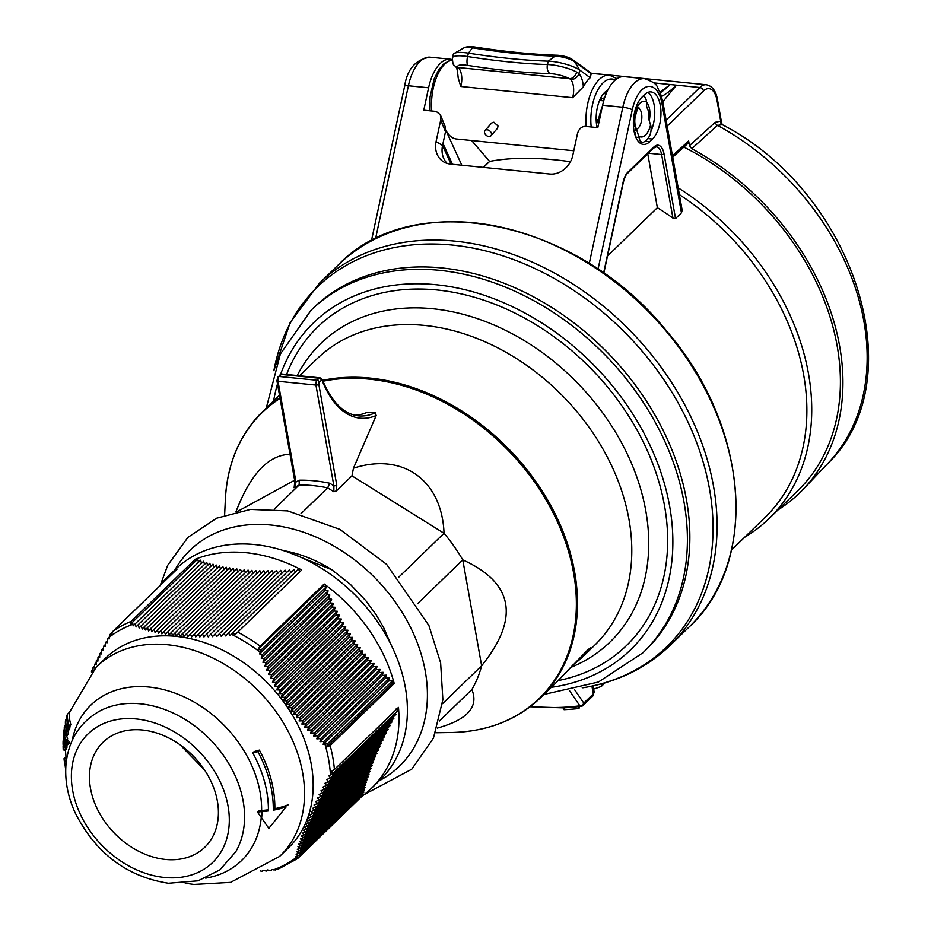 <?xml version="1.0" encoding="UTF-8"?>
<svg xmlns="http://www.w3.org/2000/svg" width="931" height="931" viewBox="0 0 931 931"><rect width="100%" height="100%" fill="white"/><g stroke="black" fill="none" stroke-linecap="round" stroke-linejoin="round"><path stroke-width="1.4" d="M288.11 552.153L331.75 569.702L350.324 584.319L365.883 600.763L376.066 614.623L383.735 627.797L391.101 644.822M283.559 550.628A122.764 92.658 45.9 0 1 331.75 569.691M90.493 788.371A73.095 55.162 45.9 0 1 114.082 734.547A73.095 55.162 45.9 0 1 180.114 744.812A73.095 55.162 45.9 0 1 204.645 770.112A73.095 55.162 45.9 0 1 165.462 859.441A73.095 55.162 45.9 0 1 90.493 788.371M634.023 130.887A15.396 7.529 95.7 0 0 635.117 132.493L635.954 137.171A8.949 4.376 -84.3 0 0 636.082 137.811M650.897 131.48A25.067 12.254 95.7 0 0 647.836 92.425M640.307 143.269A25.067 12.254 95.7 0 0 642.087 142.28M649.268 120.39A15.396 7.529 95.7 0 0 646.661 102.433M634.36 124.905L635.268 126.244A14.326 7.006 95.7 0 0 637.083 130.934L639.062 137.485A8.949 4.376 95.7 0 0 642.39 142.303L639.283 141.989A8.949 4.376 -84.3 0 1 638.654 141.838M445.495 131.783L445.158 126.604L440.386 114.804L440.724 119.994L445.495 131.783L442.562 145.457A21.483 18.271 -59.2 0 0 447.194 163.437M731.522 549.977L764.793 517.717A226.303 170.792 -134.1 0 0 679.374 194.626M442.562 145.457L436.08 141.593A21.483 18.271 120.8 0 0 443.715 161.901A21.483 18.271 120.8 0 0 450.301 164.065L549.755 174.027A21.483 18.271 120.8 0 0 572.821 155.291L577.464 133.692C578.873 128.92 581.503 126.488 585.378 126.383L597.807 127.628L602.625 105.215L622.816 107.24A39.393 19.26 95.7 0 1 644.555 78.669C660.416 84.302 655.936 87.142 660.254 92.646L662.86 101.898L682.155 210.255L681.445 212.85L675.545 218.564L672.95 218.122A226.303 170.792 -134.1 0 0 657.356 207.694L607.512 256.025M647.755 153.755L657.356 207.694M602.625 105.215A39.393 19.26 -84.3 0 1 624.352 76.645L644.555 78.669M483.492 167.382L489.322 161.738A229.876 173.492 -134.1 0 0 489.206 161.785M744.579 537.315A229.876 173.492 -134.1 0 0 768.971 518.66A229.876 173.492 -134.1 0 0 678.175 187.864M683.843 147.075A229.876 173.492 45.9 0 1 797.646 490.858L768.971 518.66M440.386 114.804L436.208 111.441L423.78 110.195L428.597 87.782A39.393 19.26 -84.3 0 1 450.325 59.212A39.393 19.26 -84.3 0 1 452.222 59.607M649.78 141.663A25.067 12.254 -84.3 0 1 643.333 144.41A25.067 12.254 -84.3 0 1 633.406 124.766A25.067 12.254 -84.3 0 1 641.878 97.278L644.578 94.659A25.067 12.254 -84.3 0 1 651.025 91.913A25.067 12.254 -84.3 0 1 660.952 111.557A25.067 12.254 -84.3 0 1 652.48 139.045L649.78 141.663L645.125 141.198M593.629 689.115L601.31 686.45L602.02 685.088L601.193 683.901M436.08 141.593L440.724 119.994M777.92 509.979A232.738 175.656 -134.1 0 0 803.36 489.159A232.738 175.656 -134.1 0 0 691.756 148.681L717.475 125.371L722.375 124.719L720.71 121.123L715.252 122.298L689.475 145.643L691.756 148.681M689.475 145.643L688.649 141.012L687.986 143.316M607.664 90.342A25.067 12.254 95.7 0 0 597.097 127.559M445.716 129.968A39.393 19.26 95.7 0 0 456.458 138.998L573.799 150.752M617.067 78.669L609.433 75.155L591.301 73.34L590.219 77.68A39.393 19.26 95.7 0 0 583.353 86.792L572.635 97.685L460.764 86.478L458.192 77.913C457.435 69.918 456.562 66.171 455.55 66.683A7.157 5.714 -42.3 0 0 455.55 66.683A7.157 5.714 -42.3 0 0 458.785 68.242L458.227 67.521A14.326 3.421 13.7 0 1 467.862 65.414A247.786 59.247 -166.3 0 0 550.128 73.654A14.326 3.421 13.7 0 1 569.574 78.681L570.668 79.449A7.157 5.714 -42.3 0 0 578.942 73.689L576.661 72.059A21.483 5.132 -166.3 0 0 547.475 64.542A240.617 57.536 13.7 0 1 467.595 56.535L468.421 53.148A240.617 57.536 -166.3 0 0 548.301 61.155A21.483 5.132 13.7 0 1 579.804 70.128L590.219 77.68M490.986 135.74L497.585 128.187L497.992 125.988L493.896 122.205L491.649 123.008L485.051 130.549A3.933 2.828 -138.8 0 0 484.597 132.796A3.933 2.828 -138.8 0 0 487.425 136.101A3.933 2.828 -138.8 0 0 490.986 135.74A3.933 2.828 -138.8 0 0 491.44 133.482A3.933 2.828 -138.8 0 0 488.612 130.189A3.933 2.828 -138.8 0 0 485.051 130.549M467.862 65.414A7.157 2.293 -81.1 0 1 467.595 56.535A21.483 5.132 -166.3 0 0 452.443 57.838L453.269 54.463A21.483 5.132 13.7 0 1 454.212 53.393A21.483 5.132 13.7 0 1 468.421 53.148L472.494 47.842A8.588 2.746 -81.1 0 1 474.042 46.887C469.387 46.364 465.954 46.725 463.731 47.981L454.212 53.393M722.119 124.579A3.584 3.072 115.2 0 1 720.71 121.123L716.986 100.187A3.584 1.571 169.9 0 0 717.405 99.245C715.823 90.668 712.11 85.838 706.257 84.744A25.067 12.254 95.7 0 0 699.809 87.502A3.584 2.7 45.9 0 1 703.475 90.982A21.483 10.509 -84.3 0 1 716.986 100.187M660.684 91.692L670.285 84.535L676.5 85.163L662.825 101.735M461.811 165.218L445.716 130.037M483.084 167.347L489.625 161.4C511.934 157.141 538.874 157.246 570.47 161.703M471.621 140.523L489.625 161.4M455.538 66.648L454.421 65.403A7.157 6.598 -40.8 0 0 458.227 67.521L569.574 78.681A7.157 5.167 -61.5 0 0 576.661 72.059M599.657 122.496L596.329 122.333M635.268 126.244L633.464 126.057M597.923 120.693L599.273 120.832M596.236 121.088L599.541 121.239M600.518 115.013L600.006 113.431L597.946 121.251M633.406 124.812L635.035 124.975L634.779 121.786A14.326 7.006 95.7 0 0 635.035 124.975M633.604 118.528L634.895 118.656A14.326 7.006 95.7 0 0 634.779 121.786M642.39 142.303A8.949 4.376 95.7 0 0 643.624 142.082A23.636 11.556 -84.3 0 0 649.047 136.822A8.949 4.376 95.7 0 0 650.874 126.034L648.884 119.494A14.326 7.006 95.7 0 0 646.696 107.216L646.382 100.827A8.949 4.376 95.7 0 0 643.17 96.021M637.083 130.934L633.976 130.619M598.074 122.52L598.493 124.417M599.529 119.61L597.946 119.447M646.603 102.119A17.898 8.751 95.7 0 0 634.802 113.559L634.907 118.516C636.467 111.22 637.793 107.589 638.887 107.635L637.572 107.845M634.802 113.559L634.581 112.325M442.516 703.708L481.641 665.781A148.96 112.418 45.9 0 1 471.877 689.534L439.397 721.013M398.573 577.348L444.04 533.265A148.96 112.418 45.9 0 1 462.777 559.88L417.542 603.73M543.913 694.456L598.424 682.016L643.053 652.689L645.509 650.315A238.476 179.974 -134.1 0 0 608.734 353.827A238.476 179.974 -134.1 0 0 313.526 307.882L311.082 310.244L280.382 353.955L266.266 408.057M583.807 687.625L582.236 687.788M286.597 374.483A221.822 167.405 45.9 0 1 601.007 379.348A221.822 167.405 45.9 0 1 558.204 680.584M556.645 682.109L587.915 649.698L590.51 647.86L583.632 655.948A199.443 150.519 45.9 0 1 572.065 665.618M569.714 690.965L579.862 705.814A3.584 2.7 145.5 0 0 583.807 703.103L593.315 693.886A3.584 2.7 45.9 0 1 592.71 696.144L594.164 692.117L593.315 693.886L591.93 686.124M354.804 415.238A121.74 59.537 -84.3 0 0 367.268 412.282L375.286 412.782L376.194 415.505L353.454 468.212C402.855 452.105 442.016 480.245 444.04 533.265L351.965 475.846L336.475 490.858L333.868 491.743L333.868 485.807L329.772 483.247L327.642 487.856L333.868 491.743M481.641 665.781C519.847 618.196 513.563 582.887 462.777 559.88L481.641 665.781M437.314 728.089C467.443 719.756 478.965 706.908 471.877 689.534M290.03 454.328C268.477 454.852 250.451 474.019 235.95 511.806M343.446 409.873L344.109 410.338M336.475 490.858L336.754 485.016A2.153 0.943 169.9 0 1 333.868 485.807L315.935 385.073A2.153 0.943 169.9 0 0 318.809 384.282A1.431 0.698 -84.3 0 1 319.252 382.362A2.153 1.618 -134.1 0 0 317.052 380.279A3.584 1.746 95.7 0 0 315.935 385.073L278.02 381.279A3.584 1.746 -84.3 0 1 279.137 376.473L281.243 374.437L319.158 378.23L317.052 380.279L279.137 376.473A2.153 1.618 45.9 0 0 277.985 376.834L282.163 374.041L320.078 377.846A3.584 1.746 95.7 0 0 319.158 378.23A2.153 1.618 -134.1 0 1 321.358 380.325A1.431 0.698 -84.3 0 1 322.173 380.604A2.153 1.362 -21.8 0 0 322.289 379.615C331.727 402.111 343.772 414.19 358.447 415.854A121.74 59.537 -84.3 0 0 375.286 412.782M295.104 480.838A2.153 0.943 -10.1 0 0 294.859 481.408L294.859 481.408A2.153 0.943 -10.1 0 0 295.965 482.014L278.02 381.279A2.153 0.943 -10.1 0 1 276.914 380.686A2.153 0.943 -10.1 0 1 277.159 380.116M294.824 486.692L295.965 482.014L299.282 480.198L299.142 485.004A148.96 112.418 45.9 0 1 327.642 487.856L300.899 513.784M274.203 509.187L299.142 485.004L294.091 487.763M237.428 511.48L294.65 480.233M351.965 475.846L353.454 468.212M579.582 706.548L579.001 708.468A269.978 203.761 45.9 0 1 564.046 709.678L563.721 707.816A267.907 202.19 -134.1 0 0 578.675 706.582L579.035 706.315M579.001 708.468L578.675 706.582M67.788 743.241A112.895 85.198 -134.1 0 0 67.602 744.765A61.586 34.342 -173.5 0 1 66.706 743.241A114.92 86.723 45.9 0 1 66.892 741.704A61.586 34.691 7.5 0 0 67.788 743.241L69.15 741.926A112.895 85.198 -134.1 0 0 68.964 743.438L67.602 744.765M63.25 745.743L63.11 745.871A61.586 31.223 -1.5 0 0 63.11 746.918A61.586 31.223 -1.5 0 0 63.168 747.965A125.219 94.508 -134.1 0 0 63.238 749.979A61.586 30.735 177.4 0 1 63.192 749.234L63.11 746.918M63.925 729.869A61.586 34.691 7.5 0 0 66.113 740.157A116.841 88.177 -134.1 0 0 65.926 741.728A61.586 34.342 -173.5 0 1 63.715 731.58A127.221 96.009 45.9 0 1 63.925 729.869L64.309 729.497M63.448 734.21A61.586 33.807 4.9 0 0 65.682 744.137A116.841 88.177 -134.1 0 0 65.566 745.58A61.586 33.481 -176 0 1 65.019 744.404L65.496 748.768L64.507 750.06L63.983 748.78A61.586 31.968 -179.8 0 1 63.064 743.206L63.087 741.146A61.586 32.364 1.2 0 0 63.983 747.034L64.937 747.256L64.018 741.786A61.586 33.435 -176.1 0 1 63.308 735.944A127.221 96.009 45.9 0 1 63.448 734.21L63.762 733.907M64.914 746.127L63.983 747.034L64.937 747.256M63.669 740.308L63.099 740.855A61.586 32.364 1.2 0 0 63.087 741.146M66.636 749.013L65.123 750.491L64.507 750.06M64.576 760.836L65.426 767.726L65.345 765.515L65.845 766.713M66.206 756.554L64.018 758.66L64.297 761.104M65.729 769.309L65.589 766.865M66.31 759.964L64.448 761.767L66.38 760.476M66.904 715.869A127.221 96.009 45.9 0 1 67.393 714.286A61.586 37.473 17.8 0 0 69.301 725.843A116.841 88.177 -134.1 0 0 68.906 727.134A61.586 37.252 -163.2 0 1 68.405 725.749L68.242 729.974L66.985 730.812L67.044 735.234L66.578 736.468L65.345 734.955A61.586 35.18 -170.9 0 1 64.286 727.355A127.221 96.009 45.9 0 1 64.576 725.668A61.586 35.506 10.1 0 0 65.449 732.825L66.555 733.547L66.113 728.379A61.586 36.262 -167.2 0 1 65.414 721.537A127.221 96.009 45.9 0 1 65.798 719.896A61.586 36.553 13.9 0 0 66.671 727.542L67.788 728.228L67.393 722.293A61.586 37.228 -163.3 0 1 66.904 715.869M67.509 728.857L67.788 728.228M66.299 734.187L66.555 733.547M69.255 729.625L67.754 731.079L66.985 730.812M268.815 828.369L257.596 812.181A19.33 10.113 -179.2 0 1 261.972 811.576A61.586 32.201 0.8 0 0 268.407 810.913A114.583 86.478 -134.1 0 0 252.755 752.923L257.829 751.585A118.167 89.178 45.9 0 1 273.295 810.156A61.586 32.201 0.8 0 0 286.154 806.898L268.815 828.369L286.154 806.898M64.576 725.668L65.496 724.784M65.798 719.896L66.927 718.813M64.169 759.812L66.054 757.985M65.926 741.728L67.416 740.285A116.841 88.177 -134.1 0 1 67.614 738.702L66.113 740.157M63.238 749.979L64.111 749.141M66.892 741.704L68.324 740.32A59.444 33.481 7.5 0 0 69.15 741.926M257.596 812.181L259.097 810.738A21.483 11.23 -179.2 0 1 261.623 810.47A59.444 31.072 0.8 0 0 268.419 809.749M70.011 726.064L69.732 728.542L68.545 729.299L68.522 733.791L66.578 736.468M68.906 727.134L70.395 725.691A116.841 88.177 -134.1 0 1 70.803 724.388L69.301 725.843M67.393 714.286L69.802 711.947A59.444 36.169 17.8 0 0 70.803 724.388M65.345 765.515L65.95 764.921M65.682 744.137L66.718 743.136M66.578 741.088A59.444 32.632 4.9 0 0 66.869 741.914M67.079 743.904A116.841 88.177 -134.1 0 0 67.067 744.125L65.566 745.58M66.811 744.369L66.985 747.325L66.101 748.512M66.788 736.258A59.444 33.481 7.5 0 0 67.614 738.702M271.968 869.577L270.793 870.718L271.771 869.542L275.669 869.985L276.332 869.1L278.718 868.856L297.583 858.58L361.973 796.203A146.807 110.801 -134.1 0 0 371.655 788.126L380.092 779.957A146.807 110.801 -134.1 0 0 357.457 597.423A146.807 110.801 -134.1 0 0 175.726 569.144L167.289 577.313A146.807 110.801 -134.1 0 0 158.922 586.751M252.755 752.923L254.175 751.55L259.377 750.083A118.167 89.178 45.9 0 1 274.843 808.655A59.444 31.072 0.8 0 0 288.424 804.698M257.829 751.585L259.377 750.083M273.295 810.156L274.843 808.655M201.538 563.523L200.654 560.159L133.133 625.853L132.621 622.129L130.235 624.678L131.12 621.396A146.807 110.801 -134.1 0 0 112.93 631.334L176.971 569.248A146.807 110.801 -134.1 0 0 167.289 577.313M131.12 621.396L195.161 559.31A146.807 110.801 -134.1 0 1 301.714 569.981L234.659 635.14L233.309 632.207L230.085 635.57L228.432 632.952L225.593 635.931L223.987 633.278L221.159 636.245L219.576 633.557L216.772 636.513L215.236 633.778L212.454 636.711L210.941 633.953L208.183 636.862L206.717 634.058L203.97 636.955L202.539 634.116L199.828 636.99L198.431 634.116L195.743 636.955L194.381 634.046L191.716 636.874L190.401 633.93L187.759 636.723L186.479 633.743L183.873 636.501L182.616 633.487L180.044 636.222L178.822 633.185L176.273 635.885L175.098 632.812L172.584 635.477L171.432 632.37L168.953 635.012L167.824 631.87L165.381 634.477L164.298 631.311L161.889 633.883L160.819 630.683L158.445 633.22L157.409 630.008L155.081 632.51L154.069 629.263L151.765 631.73L150.775 628.46L148.518 630.892L147.552 627.599L145.329 629.996L144.386 626.679L142.199 629.042L141.268 625.713L139.115 628.029L138.207 624.689L136.101 626.97L135.204 623.607M260.121 646.079L324.174 583.993A146.807 110.801 -134.1 0 1 394.209 683.47L330.168 745.556L326.49 747.081L327.572 743.718L323.208 744.416L323.976 741.355L319.996 741.67L320.799 738.574L316.831 738.877L317.68 735.746L313.724 736.025L314.608 732.86L310.675 733.128L311.594 729.916L307.684 730.172L308.65 726.925L304.763 727.158L305.752 723.876L301.888 724.074L302.912 720.757L299.084 720.943L300.143 717.592L296.337 717.743L297.443 714.356L293.661 714.484L294.79 711.063L291.042 711.156L292.218 707.711L288.494 707.781L289.692 704.29L286.003 704.325L287.248 700.81L283.583 700.81L284.863 697.261L281.232 697.238L282.535 693.653L278.951 693.595L280.278 689.987L276.728 689.894L278.078 686.252L274.564 686.124L275.948 682.47L272.469 682.295L273.877 678.618L270.432 678.408L271.875 674.707L268.465 674.463L269.92 670.739L266.557 670.46L268.035 666.712L264.695 666.398L266.196 662.628L262.903 662.29L264.416 658.496L261.157 658.112L262.693 654.318L259.47 653.899L261.39 649.722L257.852 649.605L260.121 646.079A146.807 110.801 -134.1 0 0 237.673 632.079M395.081 713.379L395.931 714.426L330.482 777.874L328.783 775.732L332.902 773.649L330.901 771.822L334.427 769.483L398.48 707.397A146.807 110.801 -134.1 0 1 371.655 788.126M112.93 631.334L111.441 634.93L109.881 634.546L109.334 638.852L107.461 638.759L107.286 642.704L105.459 642.576L105.308 646.498L103.504 646.335L103.376 650.234L101.607 650.036L101.502 653.923L99.768 653.69L99.675 657.554L97.999 657.286L97.918 661.126L96.277 660.824L96.23 664.641L94.613 664.292L94.59 668.097L93.019 667.713L93.019 671.484L91.482 671.076L91.494 672.135M195.661 561.253L195.161 559.31M198.571 562.417L197.698 559.042L132.621 622.129M394.209 683.47L391.916 683.668L392.649 680.631L388.646 680.968L389.426 677.908L385.434 678.233L386.249 675.126L382.28 675.441L383.118 672.298L379.173 672.589L380.057 669.412L376.124 669.68L377.043 666.48L373.133 666.724L374.087 663.477L370.201 663.71L371.19 660.428L367.326 660.638L368.362 657.321L364.521 657.495L365.592 654.144L361.775 654.307L362.881 650.92L359.098 651.037L360.239 647.615L356.48 647.72L357.655 644.264L353.931 644.333L355.142 640.842L351.453 640.889L352.686 637.363L349.032 637.374L350.3 633.825L346.681 633.79L347.973 630.217L344.389 630.147L345.715 626.54L342.166 626.447L343.527 622.816L340.013 622.688L341.398 619.022L337.918 618.859L339.326 615.17L335.882 614.972L337.313 611.26L333.903 611.027L335.369 607.291L331.995 607.024L333.473 603.265L330.144 602.962L331.634 599.192L328.34 598.842L329.865 595.06L326.606 594.676L328.131 590.871L324.907 590.452L326.455 586.635L323.278 586.181L257.852 649.605M323.278 586.181L324.174 583.993M326.455 586.635L261.39 649.722M324.907 590.452L259.47 653.899M396.315 708.398L397.979 710.562L332.902 773.649M297.92 858.289L295.127 858.836L298.409 857.567L295.569 856.543L298.537 855.566L296.081 854.169L299.095 853.157L296.652 851.749L299.701 850.701L297.28 849.281L300.364 848.199L297.955 846.745L301.074 845.627L298.688 844.161L301.853 843.009L299.491 841.519L302.691 840.332L300.352 838.819L303.587 837.597L301.272 836.061L304.542 834.793L302.261 833.233L305.566 831.93L303.308 830.347L306.648 829.021L304.414 827.403L307.8 826.03L305.601 824.389L309.011 822.992L306.846 821.305L310.291 819.885L308.149 818.174L311.629 816.708L309.534 814.962L313.037 813.473L310.977 811.704L314.503 810.179L312.479 808.364L316.04 806.828L314.05 804.978L317.634 803.406L315.679 801.521L319.298 799.927L317.378 798.007L321.02 796.389L319.135 794.434L322.801 792.793L320.951 790.803L324.64 789.151L322.824 787.126L326.525 785.438L324.756 783.378L328.48 781.679L326.746 779.584L330.482 777.874M276.554 869.123L275.669 869.985M328.48 781.679L393.918 718.243L393.057 717.207M326.525 785.438L391.974 722.002L391.09 720.978M324.64 789.151L390.077 725.703L389.181 724.702M322.801 792.793L388.239 729.357L387.319 728.368M321.02 796.389L386.458 732.953L385.527 731.987M319.298 799.927L384.736 736.491L383.793 735.537M317.634 803.406L383.083 739.959L382.106 739.039M316.04 806.828L381.489 743.38L380.5 742.473M314.503 810.179L379.953 746.743L378.94 745.847M313.037 813.473L378.475 750.037L377.451 749.152M311.629 816.708L377.067 753.272L376.031 752.411M310.291 819.885L375.728 756.438L374.669 755.588M309.011 822.992L374.448 759.545L373.378 758.718M307.8 826.03L373.238 762.594L372.144 761.779M306.648 829.021L372.086 765.573L370.98 764.77M305.566 831.93L371.004 768.494L369.886 767.703M304.542 834.793L369.979 771.357L368.851 770.577M303.587 837.597L369.025 774.15L367.885 773.393M302.691 840.332L368.129 776.885L366.977 776.14M301.853 843.009L367.291 779.561L366.127 778.828M301.074 845.627L366.523 782.191L365.336 781.458M300.364 848.199L365.802 784.752L364.615 784.042M299.701 850.701L365.138 787.265L363.94 786.555M299.095 853.157L364.533 789.721L363.323 789.023M298.537 855.566L363.986 792.118L362.764 791.431M298.409 857.567L363.486 794.48L362.252 793.794M204.564 564.593L203.656 561.242L138.207 624.689M207.636 565.594L206.717 562.266L141.268 625.713M210.767 566.548L209.824 563.243L144.386 626.679M213.955 567.445L212.99 564.151L147.552 627.599M217.202 568.282L216.225 565.012L150.775 628.46M220.519 569.062L219.507 565.815L154.069 629.263M223.894 569.784L222.858 566.56L157.409 630.008M227.327 570.435L226.268 567.247L160.819 630.683M230.83 571.04L229.736 567.863L164.298 631.311M234.391 571.564L233.274 568.434L167.824 631.87M238.022 572.041L236.87 568.922L171.432 632.37M241.723 572.437L240.535 569.365L175.098 632.812M245.481 572.786L244.271 569.737L178.822 633.185M249.31 573.065L248.065 570.051L182.616 633.487M253.197 573.275L251.917 570.296L186.479 633.743M257.165 573.426L255.839 570.482L190.401 633.93M261.18 573.519L259.83 570.61L194.381 634.046M265.265 573.543L263.88 570.668L198.431 634.116M269.42 573.519L267.988 570.68L202.539 634.116M273.621 573.426L272.155 570.622L206.717 634.058M277.892 573.275L276.391 570.505L210.941 633.953M282.221 573.065L280.673 570.342L215.236 633.778M286.608 572.809L285.026 570.109L219.576 633.557M291.042 572.495L289.425 569.83L223.987 633.278M295.534 572.134L293.882 569.504L228.432 632.952M300.073 571.715L298.385 569.12L233.309 632.207M112.244 632.254L109.881 634.546M109.427 636.851L107.461 638.759M107.379 640.714L105.459 642.576M105.378 644.52L103.504 646.335M103.434 648.267L101.607 650.036M101.549 651.968L99.768 653.69M99.722 655.599L97.999 657.286M97.953 659.183L96.277 660.824M96.254 662.709L94.613 664.292M94.601 666.177L93.019 667.713M93.019 669.587L91.482 671.076M263.031 870.264L261.937 871.323L262.833 870.217L266.336 871.044L267.278 869.903L270.793 870.718M260.226 870.904L261.937 871.323M267.476 869.95L266.336 871.044M391.916 683.668L326.49 747.081M392.649 680.631L327.572 743.718M388.646 680.968L323.208 744.416M389.426 677.908L323.976 741.355M385.434 678.233L319.996 741.67M386.249 675.126L320.799 738.574M382.28 675.441L316.831 738.877M383.118 672.298L317.68 735.746M379.173 672.589L313.724 736.025M380.057 669.412L314.608 732.86M376.124 669.68L310.675 733.128M377.043 666.48L311.594 729.916M373.133 666.724L307.684 730.172M374.087 663.477L308.65 726.925M370.201 663.71L304.763 727.158M371.19 660.428L305.752 723.876M367.326 660.638L301.888 724.074M368.362 657.321L302.912 720.757M364.521 657.495L299.084 720.943M365.592 654.144L300.143 717.592M361.775 654.307L296.337 717.743M362.881 650.92L297.443 714.356M359.098 651.037L293.661 714.484M360.239 647.615L294.79 711.063M356.48 647.72L291.042 711.156M357.655 644.264L292.218 707.711M353.931 644.333L288.494 707.781M355.142 640.842L289.692 704.29M351.453 640.889L286.003 704.325M352.686 637.363L287.248 700.81M349.032 637.374L283.583 700.81M350.3 633.825L284.863 697.261M346.681 633.79L281.232 697.238M347.973 630.217L282.535 693.653M344.389 630.147L278.951 693.595M345.715 626.54L280.278 689.987M342.166 626.447L276.728 689.894M343.527 622.816L278.078 686.252M340.013 622.688L274.564 686.124M341.398 619.022L275.948 682.47M337.918 618.859L272.469 682.295M339.326 615.17L273.877 678.618M335.882 614.972L270.432 678.408M337.313 611.26L271.875 674.707M333.903 611.027L268.465 674.463M335.369 607.291L269.92 670.739M331.995 607.024L266.557 670.46M333.473 603.265L268.035 666.712M330.144 602.962L264.695 666.398M331.634 599.192L266.196 662.628M328.34 598.842L262.903 662.29M329.865 595.06L264.416 658.496M326.606 594.676L261.157 658.112M328.131 590.871L262.693 654.318M185.257 883.275L193.939 884.45L230.574 882.379L279.568 856.462A131.771 99.442 -134.1 0 0 280.022 856.02L288.668 847.641A131.771 99.442 -134.1 0 0 311.303 764.491A131.771 99.442 -134.1 0 0 224.674 651.211A131.771 99.442 -134.1 0 0 105.226 658.426L96.58 666.805A131.771 99.442 -134.1 0 0 96.137 667.248L69.592 712.157M623.06 182.441L603.602 273.086M603.812 273.237L623.339 182.325C624.945 176.878 626.365 173.876 627.575 173.317A1.792 1.35 -134.1 0 0 627.878 172.188A16.118 7.879 95.7 0 0 623.142 182.104M627.575 173.317L653.585 148.099A1.792 1.35 -134.1 0 0 653.888 146.97L627.878 172.188M653.585 148.099L656.308 146.83A14.326 7.006 -84.3 0 1 661.627 154.534A1.792 0.78 -10.1 0 0 664.024 153.883A16.118 7.879 95.7 0 0 653.888 146.97M675.545 218.564L664.024 153.883M648.313 153.208L661.627 154.534L672.95 218.122M598.028 269.257L632.277 109.788A32.224 15.757 -84.3 0 1 647.673 86.548A32.224 15.757 -84.3 0 1 662.022 103.772L681.445 212.85M652.48 139.045L647.801 138.579M375.542 238.743L408.395 85.757A39.393 19.26 -84.3 0 1 430.122 57.187C415.726 59.398 407.231 69.069 404.624 86.176A7.157 1.397 12.1 0 1 408.395 85.757L428.597 87.782M632.277 109.788A7.157 1.397 12.1 0 0 622.816 107.24L589.253 263.566M662.86 101.898A7.157 3.13 169.9 0 1 662.022 103.772M591.185 126.965A35.809 17.514 -84.3 0 1 597.271 90.97A35.809 17.514 -84.3 0 1 615.333 79.961M431.751 110.987A39.393 19.26 -84.3 0 1 452.222 59.805M609.433 75.155A39.393 19.26 95.7 0 0 586.193 126.465M715.252 122.298A3.584 2.746 47.8 0 0 717.475 125.371A231.33 174.586 45.9 0 1 827.834 463.463L803.36 489.159M463.719 47.993A13.255 3.165 13.7 0 1 472.494 47.842A248.845 59.503 -166.3 0 0 555.109 56.116A8.588 5.505 -88.2 0 1 557.622 55.266C532.579 54.463 504.718 51.671 474.054 46.887M550.128 73.654A7.157 4.585 -88.2 0 1 547.475 64.542L548.301 61.155L555.109 56.116A13.255 3.165 13.7 0 1 574.555 61.644A8.588 7.204 -54 0 0 572.926 59.898C569.388 57.35 564.279 55.802 557.622 55.266M583.353 86.792A21.483 10.509 95.7 0 0 578.942 73.689L579.804 70.128L574.555 61.644L590.778 73.421M667.178 126.162L703.475 90.982M661.58 96.452A155.174 75.888 -84.3 0 0 676.5 85.163L699.809 87.502L666.107 120.157M653.725 82.882L670.285 84.535A155.174 75.888 95.7 0 1 660.3 92.774M688.649 141.012L672.438 155.71M452.489 164.275L442.981 143.502M662.756 101.328A158.747 77.645 95.7 0 0 663.815 100.781M570.668 79.449A14.326 7.006 -84.3 0 1 572.635 97.685M460.764 86.478A14.326 7.006 95.7 0 0 458.785 68.242M638.422 108.077A10.741 5.249 -84.3 0 1 641.738 119.063A10.741 5.249 -84.3 0 1 636.315 129.165M638.829 136.205A17.898 8.751 95.7 0 0 650.641 124.754M639.062 137.485L635.954 137.171M602.508 105.727L600.018 113.431M379.278 780.737A150.391 113.501 -134.1 0 0 376.264 579.198A150.391 113.501 -134.1 0 0 174.912 569.923M643.053 652.689A238.476 179.974 -134.1 0 0 606.29 356.201A238.476 179.974 -134.1 0 0 311.082 310.244M338.209 264.998A252.08 190.25 45.9 0 1 650.269 313.572A252.08 190.25 45.9 0 1 689.126 626.982C759.591 562.487 749.059 426.2 666.782 331.238C577.406 219.53 413.527 186.177 338.209 264.998L319.298 283.338A252.08 190.25 -134.1 0 1 631.346 331.901A252.08 190.25 -134.1 0 1 670.215 645.311L689.126 626.982M273.9 370.585A250.742 189.237 45.9 0 1 627.122 334.706A250.742 189.237 45.9 0 1 583.097 687.741M299.549 375.787L317.052 358.807A199.443 150.519 45.9 0 1 563.953 397.246A199.443 150.519 45.9 0 1 594.7 645.206L584.168 655.412M570.284 667.608A207.834 156.85 -134.1 0 0 581.468 387.18A207.834 156.85 -134.1 0 0 297.21 375.554M505.161 721.234A199.443 150.519 -134.1 0 0 540.376 697.878A199.443 150.519 -134.1 0 0 574.648 572.03A199.443 150.519 -134.1 0 0 322.603 380.36M279.952 397.746A199.443 150.519 -134.1 0 0 262.728 411.479A199.443 150.519 -134.1 0 0 238.289 445.949M322.952 381.233A199.059 150.24 45.9 0 1 369.398 379.173A199.059 150.24 45.9 0 1 573.554 572.728A199.059 150.24 45.9 0 1 451.535 732.488C487.344 731.65 516.949 720.105 540.376 697.878L557.204 681.562M224.627 515.064L225.372 499.202A199.059 150.24 45.9 0 1 280.068 398.363M336.754 485.016L318.809 384.282M319.252 382.362L321.358 380.325M329.772 483.247A152.533 115.118 -134.1 0 0 299.282 480.198M280.08 374.797A2.153 1.618 45.9 0 1 281.243 374.437A3.584 1.746 -84.3 0 1 282.163 374.041M376.194 415.505A123.893 60.596 -84.3 0 1 322.173 380.604M530.577 706.361A266.79 201.352 45.9 0 0 579.862 705.814A3.584 2.048 82.5 0 0 581.165 706.35A3.584 3.584 0 0 0 583.19 705.372A3.584 2.7 45.9 0 0 583.807 703.103L574.683 689.824M592.71 696.144A3.584 2.7 45.9 0 1 592.698 696.144L583.19 705.372M583.318 654.167L583.632 655.948M273.621 400.924A227.734 171.874 45.9 0 1 277.496 383.933M280.568 374.413A227.734 171.874 45.9 0 1 606.942 379.336A227.734 171.874 45.9 0 1 551.268 687.322M261.623 818.256A109.555 82.684 -134.1 0 0 261.972 811.576M65.449 732.825L66.671 731.65M66.671 727.542L67.986 726.261M67.044 735.234L68.522 733.791M68.242 729.974L69.732 728.542M65.496 748.768L66.985 747.325M205.681 878.131A108.252 81.695 -134.1 0 0 261.239 817.627M235.659 851.912A100.094 75.539 -134.1 0 0 243.166 801.149A100.094 75.539 -134.1 0 0 99.314 711.272C79.251 722.84 68.126 740.855 65.926 765.317C64.867 780.888 67.87 796.564 74.946 812.356C95.451 853.052 126.616 876.688 168.453 883.251L198.035 880.819L219.797 869.95L235.659 851.912M261.623 810.47A108.252 81.695 -134.1 0 0 175.284 693.223A108.252 81.695 -134.1 0 0 72.176 740.424M280.022 856.02A131.771 99.442 -134.1 0 0 302.656 772.87A131.771 99.442 -134.1 0 0 216.027 659.602A131.771 99.442 -134.1 0 0 96.58 666.805M334.427 769.483A146.807 110.801 -134.1 0 0 330.168 745.556M109.416 637.083A144.712 109.218 45.9 0 1 132.737 624.352M231.365 634.232A144.712 109.218 45.9 0 1 260.156 652.189M325 744.265A144.712 109.218 45.9 0 1 330.47 774.964M296.675 857.16A144.712 109.218 45.9 0 1 273.342 869.891M228.037 805.99A89.516 67.556 -134.1 0 0 136.229 718.953A89.516 67.556 -134.1 0 0 72.653 790.431A89.516 67.556 -134.1 0 0 164.461 877.468A89.516 67.556 -134.1 0 0 228.037 805.99M605.08 682.807L601.484 686.298M404.624 86.176L371.411 240.861M450.325 59.212L430.122 57.187M827.834 463.463C915.15 379.126 853.704 192.135 722.375 124.719M591.488 73.351L572.926 59.898M721.746 123.648L717.405 99.245M591.313 73.235L706.257 84.744M672.706 157.176L687.974 143.327M429.994 110.812L430.052 96.917L434.23 78.716L438.92 69.464L444.331 63.331L452.222 59.724M442.551 145.504L451.081 164.135M661.476 91.098L660.044 92.169M454.444 65.438C453.257 65.519 452.594 62.982 452.443 57.838M599.587 100.443L603.695 100.851M635.431 129.223L636.676 129.688L635.233 126.034M600.158 100.501L599.808 99.896L600.158 100.501M604.522 98.127L603.94 97.999L604.522 98.127M607.059 91.61L603.404 93.845M605.767 94.648L604.266 92.867M601.74 100.653L600.739 97.953M599.238 101.293L602.206 98.442L603.94 97.999M363.998 794.702L411.746 769.215L433.427 738.143L442.877 699.693L440.631 662.872L428.923 625.562L386.621 564.361L339.85 529.355L287.644 510.886L250.532 509.408L216.632 518.195L187.922 537.362L167.696 565.303L160.481 584.761M273.865 370.701L290.1 322.696L319.298 283.338M583.458 687.695C617.695 682.039 646.614 667.911 670.215 645.311M225.372 499.202C227.327 463.44 239.779 434.195 262.728 411.479L279.509 395.221M594.176 692.129L593.059 685.879M435.661 732.755L451.535 732.488M320.078 377.846L322.301 379.615M277.985 376.834L276.914 380.674L294.859 481.408L294.149 487.483M563.732 707.863L530.053 706.769M578.814 706.641L581.165 706.35M66.404 760.674L65.391 750.235M180.114 744.812L204.645 770.112"/></g></svg>
